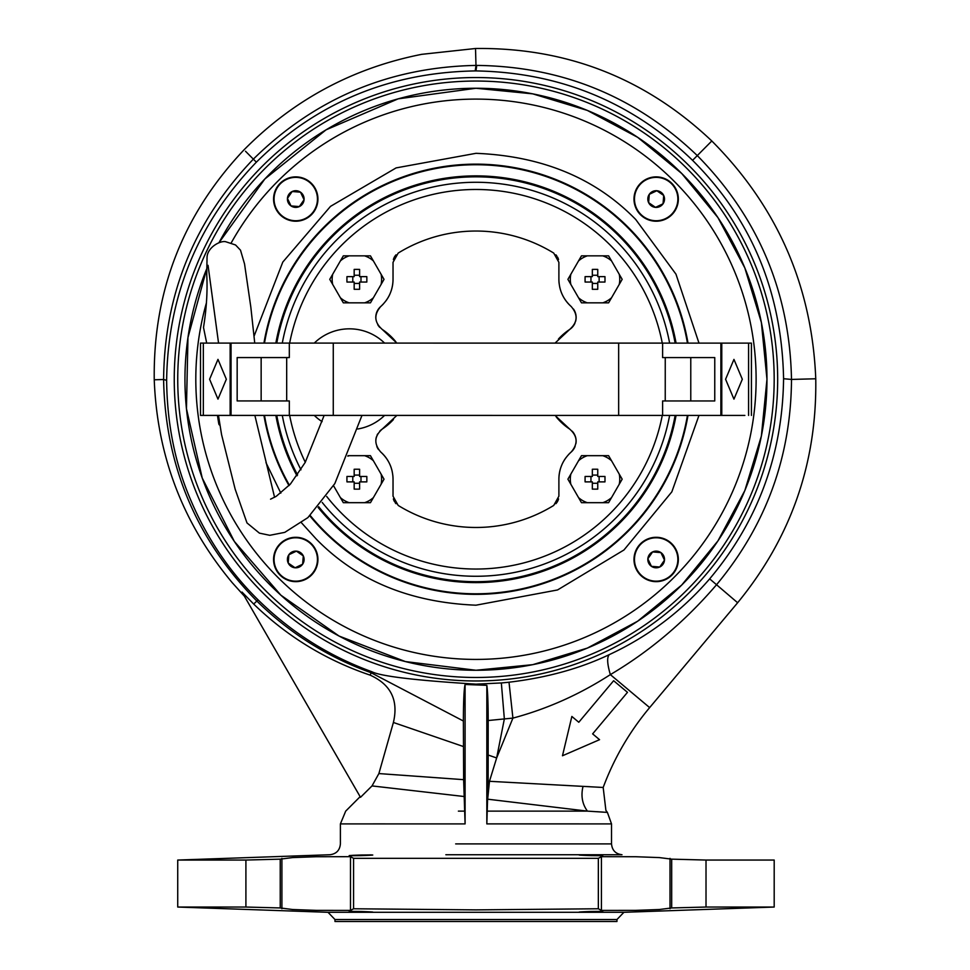 <?xml version="1.0" encoding="UTF-8"?>
<svg xmlns="http://www.w3.org/2000/svg" width="970" height="970" viewBox="0 0 970 970"><rect width="100%" height="100%" fill="white"/><g stroke="black" fill="none" stroke-linecap="round" stroke-linejoin="round"><path stroke-width="1.45" d="M334.977 919.524L616.944 919.524L623.916 912.297L328.005 912.297L334.977 919.524L334.977 921.5L616.944 921.5L334.977 921.5M475.967 77.539A301.719 301.719 180 0 1 777.673 379.258A301.719 301.719 180 0 1 475.967 680.976A301.719 301.719 180 0 1 174.248 379.258A301.719 301.719 180 0 1 475.967 77.539M501.344 682.953A304.75 304.75 0 0 0 509.007 682.213C546.692 677.727 580.157 668.512 609.403 654.568C648.215 636.538 681.631 611.306 709.664 578.86C757.922 521.375 782.56 454.663 783.578 378.724C781.832 291.909 751.495 219.111 692.568 160.341C632.27 102.226 560.066 72.423 475.967 70.919L475.227 70.919C389.382 72.423 316.426 102.844 256.359 162.172C197.759 223.136 167.858 295.85 166.634 380.325C167.083 423.599 174.988 463.211 190.35 499.174C206.598 537.78 229.175 571.342 258.093 599.86C291 632.185 328.927 656.144 371.849 671.737C380.689 676.248 415.39 680.382 475.967 684.153L501.344 682.953L504.351 718.928L512.912 718.103C547.031 708.997 579.514 694.496 610.348 674.623C649.682 651.343 685.026 621.443 716.381 584.922C766.009 525.316 791.047 456.821 791.496 379.428C789.774 292.334 758.419 217.765 697.418 155.721C635.653 96.503 562.091 66.396 476.731 65.414L475.979 65.414C389.37 67.124 315.201 98.322 253.473 159.019C194.339 220.784 164.379 294.286 163.603 379.512C165.276 465.661 196.316 539.466 256.723 600.927C289.618 633.216 327.666 657.114 370.867 672.622L463.381 721.013C463.454 700.692 464.036 688.518 465.091 684.48L486.831 685.317C487.692 691.246 488.152 702.971 488.189 720.528L504.351 718.928L496.652 757.958L489.462 781.299L603.182 787.47C614.107 758.188 629.591 731.562 649.645 707.603L737.636 602.746C790.999 537.622 817.031 462.957 815.758 378.773C811.975 286.017 777.322 206.755 711.81 140.977C645.535 78.243 566.771 47.421 475.518 48.5L421.732 54.332C352.74 67.997 293.51 99.825 244.04 149.816C183.027 214.334 153.102 290.988 154.242 379.779C157.152 456.239 183.124 523.848 232.182 582.618L244.367 596.15M360.937 912.079C345.308 911.485 345.308 911.279 360.937 911.473C376.712 912.067 376.712 912.273 360.937 912.079C345.308 911.485 345.308 911.279 360.937 911.473C376.712 912.067 376.712 912.273 360.937 912.079M352.643 855.322L360.937 855.031C345.271 855.613 345.271 855.819 360.937 855.625C376.712 855.031 376.712 854.825 360.937 855.031C345.271 855.613 345.271 855.819 360.937 855.625C376.712 855.031 376.712 854.825 360.937 855.031L362.21 854.994M579.429 854.946L582.509 854.897M588.523 854.97L590.985 855.031C575.21 854.825 575.21 855.031 590.985 855.625C606.65 855.819 606.65 855.613 590.985 855.031C575.21 854.825 575.21 855.031 590.985 855.625C606.65 855.819 606.65 855.613 590.985 855.031M590.985 912.079C575.21 912.273 575.21 912.067 590.985 911.473C606.662 911.279 606.662 911.485 590.985 912.079C575.21 912.273 575.21 912.067 590.985 911.473C606.662 911.279 606.662 911.485 590.985 912.079M706.014 860.05L706.014 907.047L774.193 907.047L774.193 860.05L706.014 860.05L671.689 859.153L659.357 857.589L635.726 856.728L601.424 856.68L598.344 858.329L353.577 858.329L353.577 908.769L350.497 910.418L316.196 910.369L292.564 909.508L280.233 907.944L245.907 907.047L245.907 860.05L177.728 860.05L177.728 907.047L245.907 907.047M353.577 858.329L350.497 856.68L316.196 856.728L292.564 857.589L280.233 859.153L245.907 860.05M706.014 907.047L671.689 907.944L659.357 909.508L635.726 910.369L601.424 910.418L598.344 908.769L475.967 909.884L353.577 908.769M465.091 684.48L465.091 823.906L372.941 823.894M578.993 823.894L486.831 823.894L488.128 781.214L488.189 720.528M609.403 654.568C606.82 656.993 607.135 663.674 610.348 674.623L649.645 707.603M509.007 682.213L512.912 718.103L496.652 757.958L488.152 755.036M371.849 671.737L370.031 675.096C390.874 684.456 398.658 700.255 393.396 722.48L378.882 773.575L463.636 779.662L463.381 721.013M571.863 716.454L578.787 722.262L613.634 680.722L627.481 692.337L592.634 733.878L599.557 739.686L562.479 755.763L571.863 716.454L578.787 722.262L590.415 708.403M613.634 680.722L627.481 692.337L592.634 733.878L599.557 739.686L562.479 755.763L565.813 741.783M486.831 685.317L486.831 823.906L611.524 823.906L611.524 843.9C612.118 850.314 615.611 853.927 621.988 854.74L445.848 854.74M458.58 823.906L340.434 823.906L465.091 823.906L463.636 779.662M378.882 773.575L372.019 785.918L360.513 797.316L242.015 592.076L253.679 604.043C287.132 636.465 325.908 660.158 370.031 675.096M589.724 786.694L583.031 786.367C580.775 795.788 582.242 804.045 587.432 811.126L487.11 811.126M603.182 787.47L605.898 810.399L607.39 812.399L587.432 811.126L556.865 811.126M606.177 812.314L607.39 812.399L605.898 810.399L607.39 812.399L611.524 823.906M487.74 799.195L587.432 811.126M488.128 781.214L489.462 781.299L487.789 798.177M603.158 812.108L596.889 811.696M360.137 796.673L345.696 811.126L340.397 823.906L340.397 843.9C339.803 850.314 336.311 853.927 329.933 854.74L177.728 860.05M458.386 811.126L464.812 811.126M372.019 785.918L464.036 796.503M369.643 854.897L371.571 854.909M367.412 912.2L368.551 912.2M671.689 859.153L671.689 907.944M280.233 859.153L280.233 907.944M598.344 858.329L598.344 908.769M475.967 921.5L578.993 921.5L475.967 921.5M687.985 415.415A215.085 215.085 180 0 1 309.818 515.858M288.999 485.606A215.085 215.085 180 0 1 263.937 415.402M263.937 343.101A215.085 215.085 180 0 1 687.997 343.113M656.169 537.295A22.177 22.177 0 0 0 633.992 559.472A22.177 22.177 0 0 0 656.169 581.648A22.177 22.177 0 0 0 678.345 559.472A22.177 22.177 0 0 0 656.169 537.295M656.169 176.879A22.177 22.177 0 0 0 633.992 199.056A22.177 22.177 0 0 0 656.169 221.221A22.177 22.177 0 0 0 678.345 199.056A22.177 22.177 0 0 0 656.169 176.879M295.753 176.879A22.177 22.177 0 0 0 273.576 199.056A22.177 22.177 0 0 0 295.753 221.221A22.177 22.177 0 0 0 317.93 199.056A22.177 22.177 0 0 0 295.753 176.879M295.753 537.295A22.177 22.177 0 0 0 273.576 559.472A22.177 22.177 0 0 0 295.753 581.648A22.177 22.177 0 0 0 317.93 559.472A22.177 22.177 0 0 0 295.753 537.295M254.273 335.656L282.791 262.082L330.527 206.355L396.099 167.907L475.967 153.321C542.084 156.024 595.337 178.08 635.726 219.499L675.957 274.146L698.982 343.113M698.982 415.415L671.846 491.838L623.952 549.99L557.544 589.954L475.967 605.195C409.837 602.491 356.584 580.436 316.208 539.017L301.5 522.818M475.967 88.258A291 291 180 0 1 766.967 379.258A291 291 180 0 1 475.967 670.258A291 291 180 0 1 206.671 268.957L187.962 337.548L186.446 408.637L202.209 477.967L234.328 541.405L280.851 595.168L339.039 636.041L405.399 661.576L475.967 670.258L532.736 664.668L587.323 648.105L637.629 621.224L681.728 585.031L717.921 540.933L744.814 490.626L761.377 436.039L766.967 379.258L761.377 322.489L744.814 267.902L717.921 217.583L681.728 173.484L637.629 137.303L587.323 110.41L532.736 93.847L475.967 88.258L398.173 98.843L326.053 129.834L264.834 178.989L218.99 242.706A291 291 180 0 1 475.967 88.258M218.808 423.866A1.807 1.807 0 0 0 219.778 425.175A1.807 1.807 180 0 1 218.808 423.866A261.003 261.003 180 0 1 217.474 415.402M280.827 493.136L265.962 462.605M675.144 415.415A202.439 202.439 180 0 1 475.967 581.697A202.439 202.439 0 0 0 675.144 415.415A202.439 202.439 180 0 1 318.669 506.692A202.439 202.439 0 0 0 475.967 581.697A202.439 202.439 180 0 1 318.669 506.692M475.967 582.594A203.336 203.336 0 0 1 318.063 507.383A203.336 203.336 0 0 0 676.066 415.415M676.066 343.113A203.336 203.336 0 0 0 275.856 343.101A203.336 203.336 0 0 1 475.967 175.922M310.218 515.494A214.552 214.552 0 0 0 475.967 593.81A214.552 214.552 0 0 1 310.218 515.494A214.552 214.552 0 0 0 687.439 415.415M687.439 343.113A214.552 214.552 0 0 0 264.483 343.101A214.552 214.552 0 0 1 475.967 164.718A214.552 214.552 0 0 0 264.483 343.101M276.777 343.101A202.439 202.439 180 0 1 675.144 343.113M297.584 474.985A202.439 202.439 180 0 1 276.777 415.402A202.439 202.439 0 0 0 297.584 474.985A202.439 202.439 180 0 1 276.777 415.402M275.856 415.402A203.336 203.336 0 0 0 297.002 475.809A203.336 203.336 0 0 1 275.856 415.402M264.483 415.402A214.552 214.552 0 0 0 289.387 485.194A214.552 214.552 0 0 1 264.483 415.402A214.552 214.552 0 0 0 289.387 485.194M289.315 343.101L231.054 343.101L231.054 415.402L720.868 415.415L720.88 343.113L289.315 343.101L289.315 357.566L286.683 357.566L286.683 400.95M690.773 400.95L690.773 357.578L662.607 357.578L714.769 357.578L714.757 400.962L662.607 400.95L662.607 415.415M289.315 357.566L237.165 357.566L237.165 400.937L289.315 400.95L289.315 415.402M690.773 357.578L714.769 357.578M261.148 400.937L261.148 357.566L286.683 357.566M237.165 357.566L261.148 357.566M733.951 359.385L742.317 379.27L733.951 399.143L725.584 379.27L733.951 359.385M675.508 415.415L744.863 415.415M751.423 415.415L751.423 343.113L721.777 343.113L721.777 415.415M721.777 343.113L720.88 343.113M206.683 343.101L203.506 327.472C206.549 308.508 207.629 290.964 206.743 274.849L207.046 257.389C207.325 247.629 219.717 240.645 225.476 241.651L235.552 244.973L240.512 250.199L244.537 263.913L250.806 306.944L254.746 343.101M217.971 399.131L209.605 379.246L217.971 359.373L226.337 379.258L217.971 399.131M203.336 343.101L200.499 343.101L200.499 415.402L230.145 415.402L230.145 343.101L203.336 343.101L203.336 415.402M231.054 343.101L230.145 343.101M276.414 415.402L254.867 415.402L274.571 497.307M207.059 415.402L200.499 415.402M230.145 415.402L254.007 415.402M361.992 415.402L334.82 483.593L307.89 517.616L284.78 532.36L269.781 535.307L259.414 533.136L246.986 522.939L235.164 489.195L221.56 434.596L218.468 415.402L215.861 415.402L233.042 415.402M356.887 302.834L349.188 302.834A24.723 24.723 180 0 1 340.385 297.766L332.686 284.416A24.723 24.723 180 0 1 332.686 274.267L340.385 260.918A24.723 24.723 180 0 1 349.188 255.85L370.455 255.85L384.023 279.348L370.455 302.834L356.887 302.834M354.171 289.278A66.991 33.501 -0 0 0 356.887 289.302A66.991 33.501 -0 0 0 359.603 289.278L359.603 282.052L366.818 282.052A66.991 33.501 -90 0 0 366.818 276.632L359.603 276.632L359.603 269.417L356.887 269.381L354.171 269.417L354.171 276.632L346.957 276.632A66.991 33.501 90 0 0 346.957 282.052L354.171 282.052L354.171 289.278M332.686 284.416L329.751 279.348L332.686 274.267M340.385 260.918L343.319 255.85L349.188 255.85M349.188 302.834L343.319 302.834L340.385 297.766M373.389 297.766A24.723 24.723 180 0 1 364.587 302.834M381.089 274.267A24.723 24.723 180 0 1 381.089 284.416M364.587 255.85A24.723 24.723 180 0 1 373.389 260.918M366.818 276.632L359.603 276.632M346.957 276.632L354.171 276.632M354.171 275.25L359.603 275.25M360.986 276.632L360.986 282.052M359.603 283.434L354.171 283.434M352.789 282.052L352.789 276.632M347.842 456.167A24.723 24.723 180 0 1 349.188 455.682L370.455 455.682L384.023 479.18L370.455 502.678L349.188 502.678A24.723 24.723 180 0 1 340.385 497.598L333.571 485.776M354.171 489.11A66.991 33.501 -0 0 0 356.887 489.135A66.991 33.501 -0 0 0 359.603 489.11L359.603 481.884L366.818 481.884A66.991 33.501 -90 0 0 366.818 476.464L359.603 476.464L359.603 469.25L356.887 469.213L354.171 469.25L354.171 476.464L346.957 476.464A66.991 33.501 90 0 0 346.957 481.884L354.171 481.884L354.171 489.11M348.036 455.682L349.188 455.682M349.188 502.678L343.319 502.678L340.385 497.598M373.389 497.598A24.723 24.723 180 0 1 364.587 502.678M381.089 474.1A24.723 24.723 180 0 1 381.089 484.248M364.587 455.682A24.723 24.723 180 0 1 373.389 460.75M366.818 476.464L359.603 476.464M346.957 476.464L354.171 476.464M354.171 475.082L359.603 475.082M360.986 476.464L360.986 481.884M359.603 483.266L354.171 483.266M352.789 481.884L352.789 476.464M595.034 255.85L602.746 255.85A24.723 24.723 180 0 1 611.536 260.918L619.236 274.267A24.723 24.723 180 0 1 619.236 284.416L611.536 297.766A24.723 24.723 180 0 1 602.746 302.834L581.466 302.834L567.911 279.348L581.466 255.85L595.034 255.85M597.75 269.417A66.991 33.501 180 0 0 595.034 269.381A66.991 33.501 180 0 0 592.33 269.417L592.33 276.632L585.104 276.632A66.991 33.501 90 0 0 585.104 282.052L592.33 282.052L592.33 289.278L595.034 289.302L597.75 289.278L597.75 282.052L604.965 282.052A66.991 33.501 -90 0 0 604.965 276.632L597.75 276.632L597.75 269.417M619.236 274.267L622.17 279.348L619.236 284.416M611.536 297.766L608.602 302.834L602.746 302.834M602.746 255.85L608.602 255.85L611.536 260.918M578.544 260.918A24.723 24.723 180 0 1 587.335 255.85M570.833 284.416A24.723 24.723 180 0 1 570.833 274.267M587.335 302.834A24.723 24.723 180 0 1 578.544 297.766M585.104 276.632L592.33 276.632M604.965 276.632L597.75 276.632M597.75 283.434L592.33 283.434M590.948 282.052L590.948 276.632M592.33 275.25L597.75 275.25M599.133 276.632L599.133 282.052M595.034 455.682L602.746 455.682A24.723 24.723 180 0 1 611.536 460.75L619.236 474.1A24.723 24.723 180 0 1 619.236 484.248L611.536 497.598A24.723 24.723 180 0 1 602.746 502.678L581.466 502.678L567.911 479.18L581.466 455.682L595.034 455.682M597.75 469.25A66.991 33.501 180 0 0 595.034 469.213A66.991 33.501 180 0 0 592.33 469.25L592.33 476.464L585.104 476.464A66.991 33.501 90 0 0 585.104 481.884L592.33 481.884L592.33 489.11L595.034 489.135L597.75 489.11L597.75 481.884L604.965 481.884A66.991 33.501 -90 0 0 604.965 476.464L597.75 476.464L597.75 469.25M619.236 474.1L622.17 479.18L619.236 484.248M611.536 497.598L608.602 502.678L602.746 502.678M602.746 455.682L608.602 455.682L611.536 460.75M578.544 460.75A24.723 24.723 180 0 1 587.335 455.682M570.833 484.248A24.723 24.723 180 0 1 570.833 474.1M587.335 502.678A24.723 24.723 180 0 1 578.544 497.598M585.104 476.464L592.33 476.464M604.965 476.464L597.75 476.464M597.75 483.266L592.33 483.266M590.948 481.884L590.948 476.464M592.33 475.082L597.75 475.082M599.133 476.464L599.133 481.884M384.605 415.402A50.428 50.428 180 0 1 357.748 428.995M314.28 343.101A50.428 50.428 180 0 1 384.593 343.113M322.101 421.635A50.428 50.428 180 0 1 314.268 415.402M475.967 81.043A298.214 298.214 180 0 1 774.181 379.258A298.214 298.214 180 0 1 475.967 677.472A298.214 298.214 180 0 1 177.74 379.258A298.214 298.214 180 0 1 475.967 81.043M656.169 177.364A21.692 21.692 -0 0 1 677.86 199.056A21.692 21.692 -0 0 1 656.169 220.736A21.692 21.692 -0 0 1 634.477 199.056A21.692 21.692 -0 0 1 656.169 177.364M656.169 207.398A8.354 8.354 180 0 0 663.043 203.785L655.502 207.374L663.043 203.785A8.354 8.354 180 0 0 656.836 190.726A8.354 8.354 180 0 0 649.294 194.315L648.627 202.633A8.354 8.354 180 0 0 656.169 207.398M650.045 203.615L655.502 207.374L648.627 202.633L649.294 194.315A8.354 8.354 180 0 0 648.627 202.633M656.169 191.041L649.294 194.315L656.836 190.726L663.71 195.467L663.043 203.785M663.177 202.148L663.71 195.467L656.836 190.726M677.86 559.472A21.692 21.692 90 0 1 656.169 581.163A21.692 21.692 90 0 1 634.477 559.472A21.692 21.692 90 0 1 656.169 537.78A21.692 21.692 90 0 1 677.86 559.472M647.827 559.472A8.354 8.354 -90 0 0 651.428 566.334L647.851 558.805L651.428 566.334A8.354 8.354 -90 0 0 664.486 560.139A8.354 8.354 -90 0 0 660.909 552.597L652.592 551.93A8.354 8.354 -90 0 0 647.827 559.472M651.61 553.349L647.851 558.805L652.592 551.93L660.909 552.597A8.354 8.354 -90 0 0 652.592 551.93M664.171 559.472L660.909 552.597L664.486 560.139L659.758 567.013L651.428 566.334M653.077 566.468L659.758 567.013L664.486 560.139M295.753 537.78A21.692 21.692 180 0 1 317.445 559.472A21.692 21.692 180 0 1 295.753 581.163A21.692 21.692 180 0 1 274.061 559.472A21.692 21.692 180 0 1 295.753 537.78M295.753 567.814A8.354 8.354 0 0 0 302.628 564.213L295.086 567.789A8.354 8.354 0 0 0 295.753 567.814M288.745 556.38L288.211 563.049L295.086 567.789L288.211 563.049A8.354 8.354 -0 0 0 295.086 567.789M301.876 554.913L296.42 551.142L303.295 555.883L302.628 564.213A8.354 8.354 -0 0 0 296.42 551.142L288.878 554.731A8.354 8.354 0 0 0 288.211 563.049L288.878 554.731L296.42 551.142A8.354 8.354 -0 0 0 288.878 554.731M295.753 567.474L302.628 564.213L303.295 555.883M317.445 199.056A21.692 21.692 -90 0 1 295.753 220.736A21.692 21.692 -90 0 1 274.061 199.056A21.692 21.692 -90 0 1 295.753 177.364A21.692 21.692 -90 0 1 317.445 199.056M287.411 199.056A8.354 8.354 90 0 0 291.012 205.919L287.435 198.377A8.354 8.354 90 0 0 287.411 199.056M298.845 192.048L292.176 191.514L287.435 198.377L292.176 191.514A8.354 8.354 90 0 0 287.435 198.377M300.312 205.179L304.071 199.723L299.33 206.586L291.012 205.919A8.354 8.354 90 0 0 304.071 199.723L300.494 192.181A8.354 8.354 90 0 0 292.176 191.514L300.494 192.181L304.071 199.723A8.354 8.354 90 0 0 300.494 192.181M287.75 199.056L291.012 205.919L299.33 206.586M555.046 415.415L569.645 429.043C577.659 436.136 578.181 443.787 571.209 451.996C563.17 459.343 559.059 468.401 558.89 479.18L558.89 496.191L553.737 505.431A148.216 148.216 180 0 1 398.185 505.431L393.032 496.191L393.032 479.18C392.838 468.34 388.728 459.283 380.713 451.996C373.741 443.811 374.262 436.161 382.289 429.043L396.888 415.402M396.875 343.113L382.289 329.473C374.274 322.379 373.741 314.741 380.713 306.532C388.752 299.172 392.862 290.115 393.032 279.348L393.032 262.324L398.185 253.085A148.216 148.216 180 0 1 553.737 253.085L558.89 262.324L558.89 279.348C559.084 290.175 563.194 299.245 571.209 306.532C578.181 314.716 577.659 322.355 569.645 329.473A14.465 14.465 0 0 0 574.931 323.18M475.967 569.038A189.78 189.78 180 0 1 326.684 496.458A189.78 189.78 0 0 0 475.967 569.038A189.78 189.78 180 0 0 662.268 415.415M305.283 462.253A189.78 189.78 180 0 1 289.654 415.402A189.78 189.78 0 0 0 305.283 462.253M289.654 343.101A189.78 189.78 180 0 1 475.967 189.477A189.78 189.78 0 0 0 289.654 343.101M282.294 343.101A197.019 197.019 180 0 1 669.627 343.113M669.627 415.415A197.019 197.019 180 0 1 322.198 502.436M555.034 343.113L569.645 329.473A59.643 59.643 180 0 0 558.453 339.027M382.253 429.067A14.465 14.465 0 0 0 379.755 431.165M377.754 433.845A14.465 14.465 0 0 0 377.015 435.287M376.421 436.864A14.465 14.465 0 0 0 375.826 440.101M376.833 446.515A14.465 14.465 0 0 0 378.494 449.546M380.713 451.996A36.145 36.145 180 0 1 388.073 460.883M389.794 464.218A36.145 36.145 180 0 1 392.219 471.553M392.826 475.312A36.145 36.145 180 0 1 393.032 479.18M393.383 498.907A10.84 10.84 0 0 0 394.414 501.49M395.129 502.605A10.84 10.84 0 0 0 396.051 503.709M555.871 503.709A10.84 10.84 0 0 0 558.55 498.907M558.89 479.18A36.145 36.145 180 0 1 560.708 467.843M562.079 464.327A36.145 36.145 180 0 1 565.995 457.646M568.408 454.724A36.145 36.145 180 0 1 571.209 451.996A14.465 14.465 0 0 0 575.077 446.539M575.95 443.46A14.465 14.465 0 0 0 572.179 431.177M569.596 429.019A59.643 59.643 180 0 1 558.55 419.598M558.38 419.416A59.643 59.643 180 0 1 556.234 416.93M575.489 321.7A14.465 14.465 0 0 0 573.452 309.006M571.172 306.496A36.145 36.145 180 0 1 566.031 300.918M565.959 300.821A36.145 36.145 180 0 1 563.922 297.741M562.091 294.225A36.145 36.145 180 0 1 559.714 287.011M559.084 283.155A36.145 36.145 180 0 1 558.89 279.348M558.538 259.596A10.84 10.84 0 0 0 557.52 257.062M556.768 255.874A10.84 10.84 0 0 0 555.895 254.843M396.039 254.831A10.84 10.84 0 0 0 393.383 259.596M393.032 279.348A36.145 36.145 180 0 1 392.232 286.914M392.219 286.987A36.145 36.145 180 0 1 391.237 290.588M389.819 294.262A36.145 36.145 180 0 1 385.975 300.809M383.429 303.889A36.145 36.145 180 0 1 380.786 306.471M380.701 306.544A14.465 14.465 0 0 0 375.826 318.439M377.754 324.683A14.465 14.465 0 0 0 379.767 327.375M382.289 329.473A59.643 59.643 180 0 1 395.845 341.792M393.408 419.573A59.643 59.643 180 0 1 382.325 429.019M475.967 189.477A189.78 189.78 180 0 1 662.268 343.113M300.991 469.807A197.019 197.019 180 0 1 282.294 415.402M350.497 856.68L350.497 910.418M670.015 908.72L670.015 858.377M476.731 65.414L475.967 70.919M692.568 160.341L711.81 140.977M783.578 378.724L791.496 379.428L815.758 378.773M709.664 578.86L737.636 602.746M258.093 599.86L253.679 604.043M166.634 380.325L163.603 379.512L154.242 379.779M256.359 162.172L245.495 151.235M475.227 70.919L475.979 65.414L475.555 49.834M455.67 843.9L611.524 843.9M463.49 746.56L393.396 722.48M281.906 858.377L281.906 908.72M601.424 856.68L601.424 910.418M231.309 242.742A280.16 280.16 180 0 1 756.115 379.258A280.16 280.16 180 0 1 475.967 659.418A280.16 280.16 180 0 1 206.489 302.64M662.607 343.113L662.607 357.578M618.654 343.113L618.654 415.415M665.238 400.95L665.25 357.578M333.268 343.101L333.268 415.402M748.585 343.113L748.585 415.415M623.916 912.297L774.193 907.047M616.944 919.524L616.944 921.5M328.005 912.297L177.728 907.047M218.553 343.101L208.041 265.331M270.569 499.174L276.22 496.337L290.369 484.127L305.223 462.387L324.15 415.402"/></g></svg>
